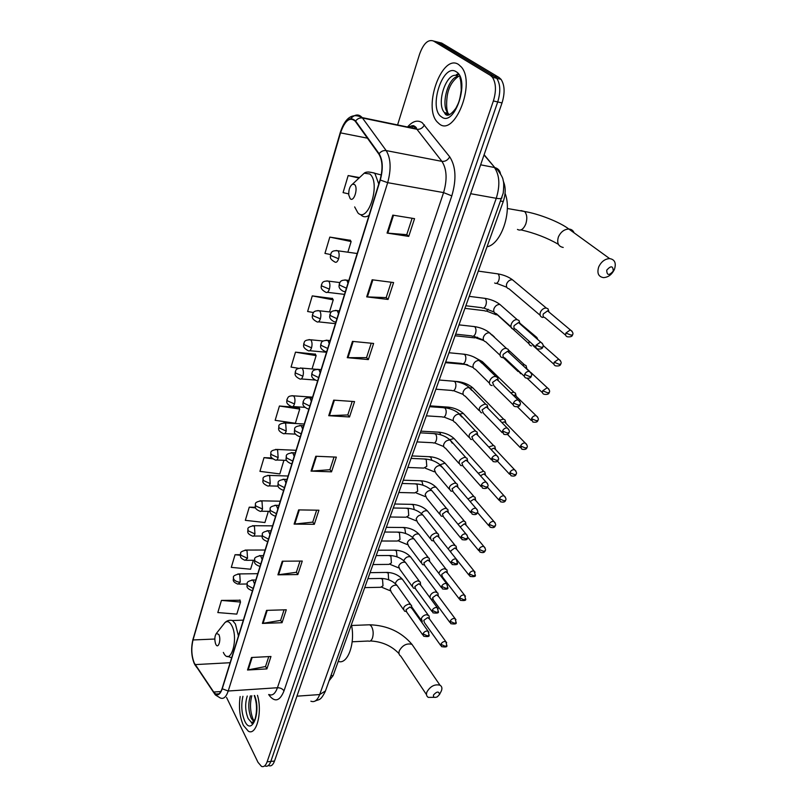 <?xml version="1.0" encoding="UTF-8"?>
<svg xmlns="http://www.w3.org/2000/svg" width="807" height="807" viewBox="0 0 807 807"><rect width="100%" height="100%" fill="white"/><g stroke="black" fill="none" stroke-linecap="round" stroke-linejoin="round"><path stroke-width="1.21" d="M503.326 181.252C505.807 187.042 505.787 193.791 503.265 201.508L333.14 675.58L329.115 680.745M268.822 765.641C271.152 766.499 273.038 764.965 274.501 761.062L502.025 102.933C505.061 92.956 504.738 85.088 501.036 79.328L498.948 77.422L441.701 43.094L434.943 41.379M265.16 766.014C267.48 766.872 269.367 765.349 270.819 761.435L497.707 101.944C500.743 91.937 500.421 84.049 496.739 78.289L494.651 76.383L437.586 42.055L494.651 76.383L496.739 78.289C500.421 84.049 500.743 91.937 497.707 101.944L270.819 761.435C269.367 765.349 267.48 766.872 265.16 766.014M243.371 725.382L248.374 731.233C256.424 735.994 262.588 712.178 257.473 695.321C262.588 712.178 256.424 735.994 248.374 731.233L243.371 725.382C239.689 716.898 238.62 707.275 240.143 696.522C238.62 707.275 239.689 716.898 243.371 725.382M439.25 123.854C454.412 137.15 475.979 83.565 461.422 67.092L458.578 64.499C442.145 53.161 422.707 107.099 437.223 121.968L439.25 123.854C454.412 137.15 475.979 83.565 461.422 67.092L458.578 64.499C442.145 53.161 422.707 107.099 437.223 121.968L439.25 123.854M194.245 662.971C191.491 655.889 191.088 648.223 193.024 639.961L340.534 132.862C344.882 120.556 349.754 116.632 355.151 121.09L378.917 154.177C382.599 160.462 382.982 169.016 380.067 179.83L222.117 688.502C220.442 693.435 218.304 695.281 215.701 694.04L213.694 692.023L194.245 662.971M194.154 663.283L213.613 692.386C216.952 696.582 219.827 695.382 222.248 688.785L380.289 180.022C383.275 168.925 382.881 160.159 379.098 153.713L355.605 121C350.036 115.875 344.952 119.769 340.342 132.701L192.903 639.709C190.916 648.172 191.33 656.03 194.154 663.283M350.309 240.304L329.811 237.097L324.949 253.398L330.507 254.528M332.474 298.499L312.269 295.897L307.618 311.492L313.499 312.561M315.406 354.202L295.493 352.155L291.045 367.074L298.509 368.305M240.022 600.257L221.441 600.408L217.819 612.563L236.814 614.117L240.516 602.052L239.931 599.944M299.064 407.555L279.424 406.022L275.157 420.316L295.372 423.261L299.73 409.078L298.943 407.283M226.565 697.47L258.008 762.343L261.488 766.388C263.798 767.255 265.674 765.722 267.117 761.808L493.38 100.946C496.406 90.919 496.083 83.01 492.411 77.24L490.333 75.333L433.46 41.006C428.073 39.119 423.443 43.517 419.559 54.21L397.589 124.934M352.467 341.381L373.621 343.449L368.335 359.579L347.262 357.672L352.467 341.381M372.148 279.777L393.604 282.551L388.056 299.447L366.691 296.875L372.148 279.777M392.797 215.126L414.556 218.657L408.735 236.39L387.067 233.072L392.797 215.126M298.651 509.893L318.936 510.226L314.316 524.308L294.111 524.106L298.651 509.893M282.258 561.218L302.262 561.057L297.844 574.554L277.911 574.826L282.258 561.218M266.562 610.374L286.283 609.769L282.047 622.701L262.396 623.418L266.562 610.374M251.512 657.493L270.97 656.484L266.895 668.902L247.517 670.012L251.512 657.493M333.705 400.141L354.566 401.583L349.512 416.977L328.731 415.696L333.705 400.141M315.789 456.248L336.348 457.115L331.526 471.833L311.038 471.117L315.789 456.248M359.448 177.57L348.17 175.563L343.076 192.621L348.685 193.882M271.888 457.973L264.02 457.65L259.935 471.359L279.837 473.921L283.913 460.303M255.405 507.28L249.252 507.179L245.328 520.333L264.918 522.533L268.358 511.335M240.425 554.702L235.069 554.722L231.296 567.361L250.594 569.228L253.337 560.28M331.526 471.833L329.912 469.624M334.037 457.014L329.881 469.714L311.038 471.117M349.512 416.977L347.817 414.859M352.215 401.422L347.787 414.949L328.731 415.696M266.895 668.902L265.564 666.411M268.771 656.605L265.523 666.532L247.517 670.012M282.047 622.701L280.654 620.28M284.064 609.84L280.614 620.391L262.396 623.418M297.844 574.554L296.381 572.183M300.012 561.077L296.34 572.294L277.911 574.826M314.316 524.308L312.783 522.018M316.647 510.185L312.753 522.119L294.111 524.106M408.735 236.39L406.758 234.615M412.105 218.253L406.738 234.676L387.067 233.072M388.056 299.447L386.18 297.541M391.183 282.238L386.16 297.612L366.691 296.875M368.335 359.579L366.56 357.562M371.24 343.217L366.529 357.632L347.262 357.672M279.424 406.022L299.73 409.078M264.02 457.65L272.756 458.81M249.252 507.179L255.627 507.916M235.069 554.722L240.415 555.266M221.441 600.408L240.516 602.052M295.493 352.155L316.122 355.645L312.037 368.95M316.122 355.645L315.285 353.95M312.269 295.897L333.241 299.851L329.538 311.916M333.241 299.851L332.343 298.267M329.811 237.097L351.136 241.545L347.867 252.188M351.136 241.545L350.157 240.083M348.17 175.563L359.014 178.065M439.482 694.504C438.937 691.135 436.95 691.276 433.52 694.958C433.117 697.369 434.378 697.994 437.313 696.834L439.482 694.504M434.267 697.319L428.325 697.389C426.479 696.249 426.025 694.413 426.953 691.871C430.413 686.182 434.761 683.963 439.997 685.214C441.903 686.354 442.377 688.22 441.409 690.802L440.824 691.972M218.788 634.443L216.367 633.445C214.672 635.977 214.39 639.386 215.54 643.673L215.812 644.319C218.304 649.706 221.451 639.326 218.788 634.443M338.234 661.397C347.585 665.099 355.594 643.33 351.408 624.689M613.229 271.122C613.128 265.785 610.96 265.453 606.733 270.143C606.864 275.48 609.023 275.802 613.229 271.122M598.703 266.946C601.225 261.69 604.867 258.906 609.628 258.583C614.793 259.491 616.397 263.072 614.45 269.336C611.877 274.622 608.206 277.376 603.434 277.618C598.401 276.7 596.827 273.139 598.703 266.946M354.505 184.5L352.508 184.178C349.814 186.135 348.563 189.746 348.765 195.022L350.218 198.693C353.97 202.607 358.51 187.648 354.505 184.5M487.025 246.781C501.046 244.45 512.445 211.484 505.061 193.347M429.263 617.526L429.072 615.862L426.641 614.692C424.21 614.995 422.444 616.255 421.355 618.485L422.273 621.693M429.536 618.979L427.609 617.607L423.786 620.351L424.452 622.671L440.672 645.439M438.14 594.87L437.919 593.105L435.518 591.945C433.077 592.227 431.291 593.498 430.181 595.768L430.03 597.816M438.433 596.272L436.516 594.86L432.653 597.624L433.379 600.045L449.913 622.469M430.847 598.925L432.613 599.379M447.199 571.76L446.937 569.883L444.576 568.743C442.115 569.006 440.319 570.287 439.19 572.597L438.947 573.525M447.512 573.091L445.595 571.649L441.691 574.443L442.488 576.965L459.354 599.046M441.066 576.299L441.611 576.329M456.348 548.548L456.137 546.188L453.816 545.068C451.345 545.3 449.529 546.601 448.379 548.952L448.319 549.103M456.772 549.436L454.855 547.973L450.921 550.788L450.75 552.17M451.718 553.39L456.248 559.049M465.8 524.399L465.518 521.998L463.248 520.898L458.003 524.288M466.224 525.296L464.318 523.804L460.222 526.991M475.454 499.745L475.101 497.304L472.882 496.234L467.959 499.019M475.878 500.643L473.971 499.13L470.148 501.571M485.3 474.577L484.866 472.075L483.544 471.187L478.198 473.255M485.733 475.474L483.827 473.941L480.407 475.727M495.357 448.863L494.842 446.321L493.45 445.434L488.729 446.987M495.791 449.761L493.894 448.208L490.989 449.408M506.06 423.483L505.021 420.003L503.568 419.136L499.583 420.185M505.021 420.003L505.636 422.606L504.183 421.92L501.924 422.596M516.046 396.146L515.421 393.11L513.484 392.212L510.781 392.858M516.561 396.64L514.987 395.107L513.272 395.289M526.779 368.718L526.043 365.621L524.459 364.804L522.391 365.006M518.013 370.363L520.686 373.752M527.284 369.192L529.765 371.492M535.142 336.731L534.557 336.711M537.795 339.565L536.897 337.518L519.99 323.304M529.13 341.22C528.494 343.792 529.261 345.346 531.409 345.89L531.561 345.91M531.884 343.681L533.699 346.193L553.975 364.31M548.942 312.006L547.983 308.788L546.278 308.042C543.686 308.052 541.719 309.454 540.377 312.248C539.52 315.123 540.287 316.858 542.667 317.444L542.839 317.454M549.446 312.43L547.59 310.866L543.323 313.903C542.697 315.991 543.252 317.242 544.977 317.665L565.717 335.258M411.671 607.035L411.489 605.28L408.967 604.019C403.893 605.704 402.431 608.085 404.579 611.171L406.052 611.474M411.923 608.438L409.926 606.975L406.032 609.759L406.748 612.14L422.787 634.968M420.508 583.905L420.306 582.049L417.804 580.798C412.619 582.533 411.177 584.974 413.456 588.121L414.919 588.394M420.79 585.246L418.793 583.743L414.859 586.558L415.645 589.039L431.997 611.514M429.536 560.3L429.284 558.323L426.832 557.102C421.526 558.888 420.094 561.39 422.525 564.607L423.877 564.86M429.828 561.581L427.841 560.048L423.877 562.872L424.724 565.475L441.399 587.567M438.746 536.211L438.453 534.113L436.042 532.913C430.605 534.748 429.193 537.321 431.785 540.609L433.026 540.831M439.069 537.422L437.071 535.848L433.066 538.703L433.995 541.416L451.002 563.115M448.157 511.608L447.814 509.388L445.444 508.218C439.886 510.115 438.483 512.748 441.247 516.107L442.367 516.298M448.49 512.748L446.503 511.144L442.458 514.029L443.467 516.853L460.817 538.148M457.761 486.48L457.357 484.129L455.047 483C449.358 484.967 447.976 487.66 450.911 491.08L451.91 491.251M458.114 487.539L456.137 485.925L452.051 488.82L453.141 491.766L470.844 512.637M467.566 460.817L467.102 458.336L464.862 457.236C459.022 459.274 457.67 462.038 460.787 465.528L461.654 465.669M467.949 461.796L465.972 460.151L461.846 463.077L463.026 466.153L481.093 486.581M477.502 434.973L477.058 431.967L474.879 430.918C468.907 433.036 467.576 435.871 470.885 439.422L471.601 439.533M477.986 435.487L476.019 433.823L471.853 436.779L473.124 439.976L491.564 459.94M487.771 408.11L487.216 405.033L485.118 404.025C479.005 406.224 477.694 409.129 481.204 412.75L481.769 412.831M488.245 408.604L486.288 406.92L482.072 409.906L483.454 413.234L502.277 432.713M498.252 380.642L497.596 377.484L495.589 376.536C490.575 375.87 486.792 384.747 491.756 385.484L492.159 385.534M498.736 381.106L496.779 379.421L492.522 382.427L494.005 385.897L513.232 404.872M508.975 352.548L508.198 349.33L506.292 348.442C501.147 347.676 497.354 356.997 502.539 357.602L502.791 357.642M509.449 352.992L507.512 351.307L503.215 354.344C502.64 356.291 503.165 357.491 504.799 357.945L524.439 376.405M519.94 323.819L519.042 320.53L517.257 319.703C511.951 318.846 508.158 328.631 513.575 329.105L513.655 329.105M520.404 324.232L518.508 322.558L514.14 325.614C513.545 327.672 514.109 328.923 515.844 329.357L535.919 347.282M518.508 322.558L540.609 342.037L536.12 345.184C535.495 347.282 536.05 348.543 537.805 348.967C540.922 349.28 542.597 348.614 542.849 346.96L542.889 346.839M517.257 319.703L499.896 304.451C497.122 304.451 495.125 305.924 493.904 308.879C493.289 311.542 494.116 313.146 496.376 313.711L510.972 326.774M330.92 675.721L333.14 675.58M500.784 201.064L503.265 201.508M274.501 761.062L267.117 761.808M498.948 77.422L490.333 75.333M502.025 102.933L493.38 100.946M310.877 701.192C314.478 702.604 317.413 700.395 319.683 694.555L296.926 696.179M325.463 690.963L319.683 694.555L496.265 198.3C500.219 185.398 499.614 175.129 494.429 167.503L480.629 164.81M484.119 154.712L494.802 167.584L484.029 154.974M501.964 197.755L501.883 197.987C501.329 198.744 499.462 198.845 496.265 198.3L470.642 193.7M315.012 701.112C319.209 699.033 320.308 701.313 325.271 691.478L503.205 193.166C503.911 186.367 503.881 182.079 503.124 180.294C503.054 178.256 501.228 174.806 497.637 169.944L494.802 167.584C497.949 168.441 499.846 170.459 500.471 173.626M193.024 639.961L214.813 639.033M407.515 126.992C412.639 121.121 417.542 119.678 422.212 122.694L449.701 156.8C455.905 166.413 456.611 179.436 451.809 195.869L284.003 690.883C280.039 700.688 275.328 702.453 269.881 696.179L268.66 694.545M355.605 121C357.501 118.619 359.781 117.62 362.464 118.004L416.926 129.271L415.171 127.526C412.992 125.973 410.612 125.831 408.029 127.103M196.777 667.46L195.092 664.958M411.58 127.839L413.658 125.66M380.289 180.022L387.673 182.664L228.22 691.014L222.248 688.785M379.098 153.713C381.075 151.282 383.446 150.243 386.19 150.586C390.85 158.434 391.345 169.127 387.673 182.664L443.578 192.601C447.381 179.477 446.836 169.066 441.923 161.37L416.926 129.271C420.195 129.594 422.697 128.121 424.432 124.853M268.953 694.524C272.403 696.007 275.237 693.748 277.447 687.735L228.22 691.014C226.121 697.157 223.438 699.457 220.18 697.914L215.368 694.938L213.613 692.386M350.793 118.538C355.03 114.16 358.812 113.848 362.161 117.6L386.19 150.586L441.923 161.37C445.272 161.652 447.865 160.129 449.701 156.8M340.342 132.701L340.322 132.348C345.194 117.529 352.477 112.607 362.161 117.6L416.604 128.878L416.281 127.627C413.89 125.105 411.631 125.035 409.522 127.415M340.282 132.459L192.903 639.709M433.46 41.006L437.586 42.055M284.003 690.883C282.581 688.805 280.402 687.756 277.447 687.735L443.578 192.601L451.809 195.869M269.881 696.179L269.962 694.908M340.534 132.862L367.427 138.179M195.163 664.605L230.116 662.718M213.694 692.023L220.856 691.538M316.465 456.278L311.724 471.106M299.326 509.903L294.797 524.076M282.924 561.208L278.586 574.776M267.218 610.354L263.062 623.357M252.157 657.463L248.173 669.931M334.401 400.191L329.438 415.706M353.173 341.452L347.978 357.713M372.854 279.868L367.407 296.926M393.513 215.237L387.794 233.162M250.402 695.816C247.991 703.371 248.304 710.906 251.33 718.401L253.812 721.65M247.275 696.027C244.874 703.603 245.177 711.138 248.193 718.654L251.33 722.295L252.984 722.558M242.917 696.33C240.93 705.147 241.555 713.408 244.773 721.105C251.703 736.65 261.438 711.865 254.578 695.523M413.87 647.123L411.984 644.369C406.849 643.018 402.632 645.116 399.354 650.674C398.497 653.166 398.971 655.002 400.797 656.162L426.5 694.656M367.649 624.86L369.777 624.779L371.412 626.333C373.348 629.894 373.681 633.828 372.42 638.125C371.371 640.708 369.999 641.676 368.305 641.03L352.175 641.777M223.347 652.419C230.247 667.419 239.195 638.771 231.639 625.334C229.501 621.531 227.241 620.654 224.85 622.701L223.6 624.295M238.428 635.966L235.422 623.993L232.517 620.522C229.541 619.826 226.989 620.553 224.85 622.701L216.367 633.445M227.292 656.323L231.67 657.725M574.09 232.84C573.141 230.479 571.386 229.208 568.834 229.027C564.204 229.269 560.724 231.932 558.383 236.996C556.689 242.998 558.303 246.478 563.215 247.446M521.05 210.597L524.621 211.515C527.062 214.501 527.435 218.677 525.761 224.064C523.4 229.38 520.626 231.165 517.458 229.42M354.666 206.915L357.884 212.856C368.234 223.993 381.156 182.624 369.777 173.989L364.209 173.192L359.266 177.833M378.765 184.046L375.063 173.858L374.145 172.93L368.295 171.972M361.153 215.156C363.513 217.254 366.136 217.315 369.041 215.348M458.346 73.719L456.298 74.688M446.372 114.009L446.987 115.139M459.94 76.413L458.467 76.352M458.295 76.372C448.087 76.857 440.36 105.414 448.107 113.404L449.56 114.725M458.79 74.335L456.933 75.606M447.865 114.332L448.248 115.129M457.105 75.757C446.654 71.056 435.709 103.558 444.475 112.617L445.857 113.888L449.287 114.836M456.217 71.762C442.75 62.391 427.972 108.824 441.53 116.864C454.573 127.698 470.602 79.55 456.217 71.762M257.766 573.676L239.094 573.928C234.746 575.008 232.87 576.188 233.465 577.449L233.657 579.113C235.008 581.02 237.208 582.049 240.264 582.19L239.8 574.766L237.974 573.908M233.384 577.751C233.899 579.194 231.145 581.413 237.954 584.147L240.264 582.19M446.685 642.705L445.857 641.656L446.806 645.529L445.242 646.306L440.854 644.279L441.51 646.609C445.676 647.325 447.441 646.962 446.806 645.529L446.876 645.348M388.621 579.759L388.238 573.121L386.25 572.435M403.47 580.788L402.3 579.164C399.556 578.478 397.367 579.587 395.723 582.513L395.501 583.814M428.688 617.809L445.857 641.656C443.82 641.212 442.155 642.079 440.854 644.279M265.12 550.021L246.387 550.061C242.009 551.04 240.093 552.22 240.637 553.592L240.849 555.216L247.527 558.313L247.053 550.838L245.207 550.021M240.557 553.884C241.051 555.357 238.388 557.597 245.106 560.33L247.527 558.313M455.965 619.695L455.077 618.596L456.106 622.55L454.543 623.297L450.104 621.259L450.82 623.69C455.017 624.315 456.782 623.932 456.106 622.55L456.177 622.379M411.782 558.545L410.521 556.85C407.777 556.215 405.608 557.344 403.994 560.25L403.843 560.764M397.054 556.87L396.419 550.828L394.411 550.172M437.525 595.041L455.077 618.596C453.03 618.182 451.375 619.07 450.104 621.259M272.615 525.861L253.832 525.7C249.363 526.628 247.406 527.798 247.961 529.231L248.183 530.824L254.941 533.921L254.447 526.406L252.601 525.65M247.88 529.513C248.364 530.885 245.701 533.245 252.399 536.019C253.418 536.605 254.266 535.909 254.941 533.921M465.437 596.212L464.479 595.072L465.599 599.097L464.035 599.813L459.546 597.775L460.323 600.307C464.519 600.852 466.275 600.448 465.599 599.097L465.659 598.935M405.598 533.488L404.751 528.091L402.743 527.485M420.255 535.868L418.904 534.113C416.261 533.508 414.122 534.597 412.498 537.391M446.533 571.82L464.479 595.072C462.441 594.688 460.797 595.586 459.546 597.775M280.271 501.208L261.438 500.824C257.009 501.52 255.002 502.69 255.436 504.355L255.678 505.918L262.517 509.025L262.003 501.46L260.147 500.743M255.355 504.637C255.839 505.949 253.166 508.339 259.844 511.204C260.913 511.83 261.801 511.103 262.517 509.025M475.111 572.224L474.082 571.043L475.283 575.159L473.719 575.835L469.18 573.787L470.027 576.44C474.153 576.944 475.908 576.521 475.283 575.159L475.353 574.998M414.233 509.6L413.255 504.92L411.227 504.345M428.9 512.738L427.438 510.922C425.148 510.347 423.14 511.245 421.415 513.615M455.723 548.124L474.082 571.043C472.034 570.7 470.41 571.618 469.18 573.787M288.099 476.019L269.215 475.414C264.686 476.049 262.638 477.23 263.072 478.955L263.324 480.478L270.244 483.595L269.72 475.989L267.863 475.323M262.991 479.217C263.496 480.558 260.752 482.838 267.45 485.854C268.56 486.53 269.498 485.774 270.244 483.595M484.977 547.731L483.877 546.521C485.511 548.659 485.945 550.061 485.178 550.707L483.615 551.352L479.015 549.305L479.933 552.059C482.939 553.067 484.684 552.613 485.178 550.707L485.239 550.556M422.979 485.209L421.92 481.275L419.892 480.75M437.707 489.143L436.143 487.267C434.166 486.752 432.31 487.468 430.585 489.415M465.094 523.935L483.877 546.521C481.84 546.208 480.226 547.136 479.015 549.305M296.078 450.296L277.154 449.459C272.574 450.003 270.486 451.184 270.87 452.999L271.142 454.492L278.153 457.609L277.608 449.963L275.742 449.348M270.799 453.262C271.293 454.553 268.549 456.873 275.217 459.96C276.377 460.676 277.356 459.899 278.153 457.609M495.064 522.714L493.884 521.463C495.609 523.582 496.083 525.004 495.286 525.74L493.723 526.346L489.072 524.288L490.061 527.163C493.097 528.081 494.832 527.607 495.286 525.74L495.347 525.589M431.836 460.283L430.767 457.166L428.729 456.671M446.695 465.074L445.02 463.147L440.027 464.771M474.667 499.24L493.884 521.463C491.856 521.191 490.252 522.129 489.072 524.288M304.239 424.018L285.275 422.939C280.604 423.403 278.455 424.593 278.839 426.489L279.131 427.932L286.223 431.059L285.668 423.372L283.792 422.797M278.768 426.742C279.252 427.932 276.529 430.383 283.146 433.5C284.357 434.277 285.385 433.46 286.223 431.059M505.364 497.162L504.103 495.871C505.918 497.959 506.423 499.412 505.606 500.229L504.052 500.794L499.341 498.736L500.411 501.732C503.437 502.579 505.162 502.075 505.606 500.229L505.666 500.088M440.763 434.802L439.785 432.572L437.757 432.108M455.864 440.511L454.069 438.524L449.731 439.664M484.432 474.032L504.103 495.871C502.085 495.629 500.491 496.587 499.341 498.736M312.581 397.155L293.566 395.834C287.342 395.652 288.18 397.901 286.979 399.394L287.302 400.797L294.474 403.934C295.261 400.756 295.069 398.174 293.899 396.187L292.023 395.662M286.909 399.626C287.423 400.837 284.609 403.167 291.256 406.456C292.517 407.293 293.587 406.446 294.474 403.934M515.885 471.036L514.533 469.714C516.47 471.802 517.005 473.285 516.157 474.163L514.594 474.687L509.832 472.63L510.992 475.747C514.029 476.503 515.754 475.969 516.157 474.163L516.208 474.032M449.731 408.745L448.642 407.162L446.957 407.051M465.215 415.444L463.299 413.406L459.708 414.112M494.409 448.288L514.533 469.714C512.526 469.523 510.962 470.491 509.832 472.63M316.425 369.313L302.05 368.123C294 368.264 296.23 371.714 295.301 371.694L295.644 373.056L302.907 376.193C303.714 372.955 303.513 370.352 302.312 368.406L300.446 367.931M295.241 371.916C295.735 373.026 292.951 375.497 299.538 378.816C300.85 379.714 301.969 378.836 302.907 376.193M526.648 444.334L525.206 442.982C527.233 445.06 527.808 446.574 526.941 447.532L525.377 448.006L520.555 445.938L521.806 449.186C524.853 449.852 526.567 449.297 526.941 447.532L526.991 447.401M458.558 382.044L456.358 381.469M474.748 389.842L472.72 387.774L470.34 387.955M504.587 421.98L525.206 442.982C523.208 442.831 521.665 443.82 520.555 445.938M323.203 340.998L310.725 339.787C302.635 339.747 304.743 343.338 303.815 343.368L304.178 344.68L311.532 347.827C312.359 344.518 312.148 341.906 310.917 339.999L309.061 339.565M303.755 343.58C304.279 344.629 301.384 347.071 308.012 350.561C309.374 351.509 310.544 350.601 311.532 347.827M537.633 417.037L536.1 415.655C538.249 417.713 538.864 419.257 537.956 420.296L536.403 420.729L531.51 418.662L532.862 422.041C535.949 422.596 537.644 422.011 537.956 420.296L538.007 420.165M445.444 362.656L466.93 364.593M484.493 363.705L482.334 361.607L481.184 361.546M514.987 395.107L536.1 415.655C534.123 415.544 532.6 416.553 531.51 418.662M331.253 312.107L319.602 310.806C311.976 310.271 313.348 314.276 312.521 314.397L312.904 315.668L320.359 318.815C321.196 315.436 320.984 312.813 319.723 310.937L317.877 310.554M312.46 314.609C312.975 315.618 310.1 318.109 316.667 321.66C318.079 322.679 319.31 321.731 320.359 318.815M548.871 389.115L547.247 387.713C549.496 389.751 550.152 391.324 549.234 392.444L547.681 392.838L542.728 390.759C542.122 392.656 542.597 393.836 544.16 394.28C547.287 394.724 548.982 394.119 549.234 392.444L549.274 392.323M455.077 335.783L474.718 337.871L477.552 337.265M494.429 337.003L492.139 334.885M530.824 372.471L547.247 387.713L542.728 390.759M339.898 282.571L328.681 281.159C320.994 280.453 322.275 284.578 321.428 284.77L321.842 285.981L329.387 289.128C330.245 285.688 330.023 283.045 328.721 281.209L326.896 280.866M321.368 284.962C321.902 285.92 318.947 288.381 325.524 292.094C326.996 293.173 328.278 292.184 329.387 289.128M560.371 360.558L558.646 359.135C561.016 361.143 561.712 362.747 560.754 363.957L559.211 364.3L554.197 362.222C553.562 364.229 554.076 365.45 555.73 365.884C558.858 366.237 560.532 365.601 560.754 363.957L560.794 363.856M464.933 308.345L484.573 310.715C485.824 311.563 487.004 311.078 488.114 309.252M496.063 313.651L528.999 343.732M543.091 345.406L558.646 359.135L554.197 362.222M357.188 253.519L337.972 250.816C330.154 249.999 331.425 254.175 330.537 254.447L330.981 255.597L338.617 258.754C339.495 255.274 339.273 252.631 337.972 250.816L336.126 250.493M330.487 254.619C330.688 257.12 328.853 258.381 334.592 261.851C336.105 262.991 337.457 261.962 338.617 258.754M572.123 331.324L570.307 329.902C572.778 331.859 573.525 333.503 572.546 334.824L571.013 335.107L565.919 333.029C565.263 335.157 565.808 336.418 567.563 336.822C570.68 337.094 572.345 336.428 572.546 334.824L572.587 334.713M494.651 282.985C496.134 283.953 497.475 283.227 498.655 280.796C499.644 277.84 499.432 275.54 498.02 273.896L496.033 273.613M514.947 281.855L512.395 279.716C509.863 279.696 507.976 281.038 506.715 283.741L506.625 284.034C506.009 286.697 506.816 288.301 509.056 288.845L540.135 315.275M547.59 310.866L570.307 329.902L565.919 333.029M428.931 632.295L428.063 631.165L429.052 635.079L427.417 635.886L422.969 633.828L423.665 636.219C427.871 636.935 429.657 636.562 429.052 635.079L429.122 634.897M254.558 584.006L252.954 580.051C248.657 580.929 246.74 582.119 247.204 583.602L247.406 585.357L253.176 588.474M247.103 583.925C247.567 585.428 244.965 587.839 251.754 590.492L252.49 590.684M364.703 587.617L380.611 587.294L383.002 585.842L382.518 579.174L380.45 578.468M398.275 587.153L397.034 585.418L395.531 585.115C392.948 585.418 391.163 586.76 390.174 589.12L391.254 592.167L403.359 609.426M411.025 607.187L428.063 631.165C425.965 630.711 424.26 631.599 422.969 633.828M255.809 580.001L251.754 580.021M438.181 608.791L437.243 607.621L438.322 611.615L436.678 612.382L432.179 610.324L432.945 612.816C437.202 613.431 438.988 613.027 438.322 611.615L438.383 611.434M262.154 559.564L260.57 555.68C256.122 556.638 254.155 557.829 254.689 559.231L254.911 560.956L260.752 564.073M254.598 559.544C255.042 561.006 252.5 563.518 259.218 566.171L260.036 566.383M372.985 564.547L388.903 564.396L391.405 562.893L390.921 556.184L388.833 555.519M406.819 564.234L405.477 562.418L404.075 562.136C401.472 562.429 399.667 563.77 398.658 566.181L399.838 569.369L412.145 586.306M419.822 583.935L437.243 607.621C435.144 607.197 433.46 608.095 432.179 610.324M263.364 555.66L259.309 555.64M447.633 584.793L446.614 583.582L447.784 587.657L446.15 588.384L441.59 586.326L442.428 588.928C446.614 589.503 448.399 589.08 447.784 587.657L447.845 587.486M269.911 534.587L268.358 530.784C263.828 531.662 261.821 532.852 262.336 534.345L262.578 536.03L268.489 539.147M262.245 534.648C262.699 536.05 260.116 538.582 266.845 541.336L267.742 541.558M381.439 541.013L397.357 541.043L399.99 539.49L399.485 532.731L397.387 532.116M415.524 540.841L414.092 538.955L412.791 538.703C410.168 538.965 408.352 540.327 407.323 542.778L408.604 546.107L421.113 562.721M428.789 560.219L446.614 583.582C444.516 583.189 442.841 584.097 441.59 586.326M271.081 530.804L267.026 530.724M457.276 560.28L456.187 559.019L457.448 563.185L455.814 563.881L451.204 561.813L452.112 564.537C456.288 565.021 458.063 564.567 457.448 563.185L457.508 563.014M277.83 509.076L276.317 505.353C271.808 506.009 269.75 507.2 270.153 508.914L270.416 510.569L276.398 513.686M270.063 509.207C270.516 510.569 267.894 513.081 274.622 515.955L275.621 516.198M390.053 516.994L405.982 517.216L408.745 515.602L408.221 508.813L406.113 508.228M424.421 516.974L422.868 515.017L421.678 514.795C419.045 515.037 417.209 516.399 416.16 518.911L417.542 522.381L430.262 538.652M437.949 535.999L456.187 559.019C454.089 558.666 452.424 559.594 451.204 561.813M278.97 505.404L274.915 505.273M467.132 535.233L465.952 533.941C467.636 536.06 468.09 537.472 467.314 538.188L465.679 538.844L461.019 536.766L462.007 539.611C465.75 540.287 467.525 539.812 467.314 538.188L467.374 538.027M285.93 483L284.447 479.368C279.847 479.943 277.739 481.133 278.133 482.939L278.415 484.543L284.478 487.66M278.052 483.222C278.506 484.523 275.873 487.085 282.571 490.02L283.671 490.283M398.85 492.492L414.778 492.895L417.673 491.231L417.138 484.392L415.02 483.857M433.49 492.603L431.816 490.585L430.756 490.394C428.103 490.606 426.247 491.988 425.178 494.54L426.681 498.171L439.603 514.079M447.29 511.285L465.952 533.941C463.864 533.619 462.219 534.567 461.019 536.766M287.03 479.439L282.985 479.257M477.189 509.651L475.928 508.309C477.704 510.407 478.198 511.85 477.401 512.647L475.767 513.272L471.046 511.184L472.125 514.15C475.162 515.058 476.917 514.553 477.401 512.647L477.462 512.495M294.202 456.358L292.759 452.808C288.109 453.292 285.95 454.482 286.293 456.379L286.596 457.952L292.739 461.059M286.213 456.651C286.677 457.912 283.993 460.454 290.691 463.521L291.892 463.793M407.828 467.465L423.756 468.08L426.792 466.355L426.237 459.476L424.119 458.971M442.74 467.727L440.017 465.488C437.354 465.669 435.467 467.061 434.388 469.674L436.002 473.457L449.146 488.992M456.823 486.036L475.928 508.309C473.85 508.037 472.226 508.995 471.046 511.184M295.271 452.909L291.226 452.677M487.478 483.494L486.127 482.122C488.003 484.18 488.528 485.653 487.71 486.55L486.076 487.125L481.295 485.037L482.465 488.134C485.521 488.941 487.267 488.417 487.71 486.55L487.771 486.399M302.665 429.112L301.263 425.652C296.562 426.015 294.353 427.206 294.636 429.233L294.959 430.756L301.193 433.863M294.555 429.495C295.019 430.706 292.336 433.298 298.993 436.426L300.305 436.708M416.987 441.923L432.915 442.74C434.146 443.436 435.215 442.841 436.103 440.955C437.011 438.211 436.819 435.901 435.538 434.035L433.409 433.571M452.233 443.144L450.276 440.188L449.469 440.057C446.785 440.208 444.889 441.621 443.779 444.274C443.285 446.271 443.87 447.592 445.525 448.228L458.901 463.379M466.557 460.242L486.127 482.122C484.059 481.89 482.445 482.858 481.295 485.037M303.694 425.783L299.659 425.491M497.99 456.762L496.537 455.35C498.534 457.428 499.099 458.931 498.252 459.869L496.618 460.404L491.776 458.315L493.037 461.533C496.113 462.26 497.848 461.705 498.252 459.869L498.302 459.728M311.31 401.24L309.959 397.881C303.654 397.599 304.4 399.929 303.16 401.472L303.513 402.955L309.827 406.042M303.089 401.725C303.563 402.875 300.809 405.447 307.487 408.725L308.899 409.018M426.348 415.847L442.266 416.866C443.557 417.623 444.667 417.007 445.605 415.01C446.543 412.216 446.342 409.895 445.02 408.049L442.892 407.626M461.897 417.048L459.133 414.082C456.429 414.213 454.512 415.635 453.383 418.349C452.868 420.457 453.494 421.829 455.259 422.465L468.857 437.223M476.503 433.904L496.537 455.35C494.489 455.158 492.895 456.147 491.776 458.315M312.309 398.043L308.284 397.7M508.733 429.415L507.189 427.972C509.288 430.01 509.893 431.543 509.025 432.592L507.391 433.077L502.489 430.978L503.85 434.337C506.937 434.963 508.662 434.378 509.025 432.592L509.076 432.461M320.167 372.743L318.856 369.475C310.796 369.414 312.753 373.137 311.885 373.076L312.259 374.509L318.654 377.595M311.825 373.318C312.269 374.377 309.575 377.111 316.162 380.39L317.696 380.702M435.911 389.206L451.819 390.447C453.161 391.254 454.321 390.608 455.319 388.52C456.268 385.665 456.066 383.325 454.714 381.509L452.596 381.126M471.762 390.376L468.988 387.552C466.275 387.653 464.338 389.085 463.188 391.859C462.643 394.098 463.319 395.531 465.205 396.146L479.035 410.501M486.661 406.98L507.189 427.972C505.152 427.831 503.588 428.83 502.489 430.978M321.115 369.667L317.111 369.263M519.728 401.452L518.074 399.979C520.293 401.987 520.949 403.561 520.041 404.69L518.417 405.134L513.444 403.036C512.859 404.902 513.353 406.072 514.906 406.526C518.003 407.061 519.718 406.446 520.041 404.69L520.091 404.569M329.226 343.58L327.955 340.423C319.713 340.241 321.741 343.994 320.813 344.034L321.216 345.406L327.703 348.483M320.752 344.256C321.226 345.315 318.452 347.968 325.039 351.408L326.694 351.721M445.676 361.99L461.574 363.453C462.966 364.32 464.186 363.654 465.236 361.455C466.214 358.54 466.002 356.19 464.62 354.404L462.502 354.061M481.809 363.13L479.065 360.457C476.332 360.517 474.385 361.97 473.205 364.794C472.64 367.165 473.366 368.658 475.363 369.263L489.445 383.194M497.051 379.461L518.074 399.979C516.056 399.879 514.513 400.897 513.444 403.036M330.134 340.635L326.149 340.171M530.966 372.834L529.21 371.341C531.541 373.318 532.237 374.922 531.309 376.153L529.685 376.546L524.651 374.438C524.046 376.425 524.57 377.636 526.225 378.08C529.321 378.513 531.016 377.868 531.309 376.153L531.359 376.032M338.486 313.731L337.276 310.675C329.064 310.261 330.83 314.246 329.952 314.306L330.376 315.628L336.953 318.694M329.892 314.508C330.396 315.517 327.481 318.079 334.118 321.751L335.904 322.064M455.662 334.169L471.54 335.873C472.983 336.801 474.264 336.105 475.373 333.795C476.372 330.82 476.15 328.459 474.738 326.694L472.64 326.391M492.068 335.268L489.365 332.756C486.621 332.787 484.644 334.249 483.443 337.144C482.848 339.656 483.625 341.21 485.753 341.795L500.088 355.292M507.664 351.327L529.21 371.341C527.223 371.291 525.7 372.32 524.651 374.438M339.364 310.917L335.399 310.392M542.465 343.55L540.609 342.037C543.05 343.984 543.797 345.618 542.849 346.96L541.225 347.292L536.12 345.184M347.978 283.176L346.808 280.231C338.97 279.383 340.151 283.671 339.303 283.872L339.757 285.143L346.415 288.2M339.243 284.074C339.697 284.911 336.933 287.827 343.419 291.388L345.325 291.71M465.861 305.752L481.729 307.689C483.232 308.678 484.563 307.961 485.743 305.52C486.752 302.484 486.53 300.103 485.078 298.378L483 298.106M348.816 280.483L344.871 279.908M502.539 306.781L499.916 304.451C495.962 301.415 491.019 299.387 485.068 298.368L469.23 296.361M501.036 79.328L492.411 77.24M195.052 665.079L193.952 662.85M191.652 648.737L192.934 639.235M215.701 694.04L219 693.808M251.834 695.715C249.756 703.553 250.109 711.249 252.894 718.795L254.074 721.256M253.438 722.124L251.33 722.295C251.552 724.313 252.823 723.183 255.143 718.936C257.241 710.634 256.939 702.836 254.245 695.543M398.991 653.609C391.526 645.792 381.993 641.575 370.373 640.95M351.559 625.486L369.777 624.779C387.32 625.395 401.392 631.931 411.984 644.369L439.997 685.214M243.341 620.149L232.517 620.522M439.432 694.625L441.288 691.085M521.009 229.894C534.668 233.041 547.116 237.833 558.353 244.279M507.321 208.488L524.621 211.515C538.693 213.774 559.796 222.066 568.834 229.027L609.628 258.583M352.508 184.178L364.209 173.192C365.793 171.77 368.809 171.659 373.258 172.859L381.267 174.978M459.859 77.835C460.706 79.338 461.16 83.504 461.221 90.313C459.617 102.096 458.285 103.296 455.844 108.289C450.79 114.987 447.199 116.833 445.071 113.837L444.475 112.617L448.107 113.404C446.503 110.024 446.19 104.254 447.189 96.104C448.551 87.348 452.283 80.791 458.396 76.443M458.558 76.372L459.768 76.05M458.366 73.75L456.348 74.799M446.493 114.029L447.068 115.149M370.08 572.657L387.481 572.415C393.564 572.799 398.507 575.048 402.3 579.164L428.124 614.964M247.093 583.986L239.124 584.127M411.711 606.824L421.123 620.069M429.374 618.455L429.072 615.862M378.13 550.223L395.712 550.172C401.765 550.606 406.708 552.835 410.521 556.85L436.91 592.197M254.467 560.27L246.337 560.32M438.241 595.697L437.919 593.105M386.341 527.344L404.095 527.496C410.127 527.98 415.06 530.189 418.904 534.113L445.868 568.975M262.093 536.06L253.691 536.03M447.3 572.476L446.937 569.883M394.714 504.012L412.649 504.375C418.662 504.92 423.584 507.099 427.438 510.922L455.007 545.28M269.972 511.356L261.206 511.224M456.53 548.78L456.137 546.188M468.978 575.119L457.367 560.462M403.248 480.215L421.385 480.79C427.357 481.396 432.28 483.554 436.143 487.267L464.328 521.09M278.143 486.147L268.872 485.885M465.962 524.59L465.518 521.998M478.813 550.697L467.566 537.018M411.963 455.935L430.282 456.742C436.234 457.398 441.147 459.526 445.02 463.147L473.84 496.396M286.626 460.404L276.7 460.01M475.575 499.896L475.101 497.304M488.86 525.761L477.472 512.455M420.861 431.15L439.371 432.209C445.293 432.915 450.185 435.023 454.069 438.524L483.544 471.187M295.493 434.136L284.7 433.581M485.39 474.677L484.866 472.075M499.13 500.29L487.408 487.135M429.929 405.86L448.642 407.162C454.533 407.928 459.415 410.017 463.299 413.406L493.45 445.434M304.864 407.343L292.87 406.567M495.407 448.924L494.842 446.321M509.61 474.274L497.394 461.11M455.198 381.368L458.114 381.61C463.964 382.427 468.837 384.485 472.72 387.774L503.568 419.136M315.174 380.036L301.223 378.947M520.333 447.683L507.421 434.368M466.759 364.673L467.757 364.875M473.608 356.855L482.334 361.607L513.898 392.263M326.522 352.255L309.757 350.722M516.087 395.712L515.421 393.11M531.299 420.508L517.438 406.849M476.463 338.123L483.776 340.554M508.844 350.349L524.459 364.804M335.409 323.647L318.472 321.852M503.407 357.733L518.104 371.563M526.759 368.224L526.043 365.621M542.506 392.727L527.243 378.382M486.379 310.998L496.386 314.871M344.498 294.384L327.39 292.326M537.401 339.212L536.897 337.518M506.756 287.242L496.497 283.307M478.289 271.112L498.02 273.896C503.75 274.925 508.541 276.862 512.395 279.716L546.278 308.042M548.821 311.401L547.983 308.788M381.862 587.294L390.094 590.714M367.921 578.669L381.751 578.448C388.046 578.821 393.14 581.141 397.034 585.418L410.481 604.312M411.752 607.883L411.489 605.28M390.215 564.416L398.587 567.866M376.203 555.589L390.205 555.509C396.469 555.952 401.553 558.252 405.477 562.418L419.226 581.07M420.598 584.641L420.306 582.049M398.729 541.083L407.253 544.574M384.657 532.035L398.819 532.126C405.064 532.62 410.148 534.89 414.092 538.955L428.144 557.344M429.617 560.926L429.284 558.323M407.414 517.277L416.099 520.808M393.281 507.996L407.626 508.259C413.83 508.813 418.914 511.063 422.868 515.017L437.243 533.124M438.816 536.716L438.453 534.113M416.271 492.976L425.128 496.557M402.088 483.464L416.604 483.897C422.777 484.513 427.851 486.742 431.816 490.585L446.523 508.4M448.218 511.991L447.814 509.388M425.309 468.191L434.348 471.813M411.076 458.416L425.773 459.042C431.916 459.718 436.98 461.917 440.955 465.649L455.995 483.151M457.801 486.742L457.357 484.129M434.539 442.882L443.759 446.553M420.255 432.834L435.134 433.672C441.247 434.398 446.291 436.567 450.276 440.188L465.669 457.367M467.596 460.938L467.102 458.336M443.951 417.037L453.373 420.77M429.627 406.708L444.697 407.757C450.78 408.544 455.804 410.682 459.788 414.193L475.545 431.019M477.593 434.58L477.058 431.967M453.564 390.649L463.198 394.431M439.21 380.016L454.462 381.287C460.515 382.125 465.528 384.243 469.503 387.632L485.643 404.105M487.801 407.646L487.216 405.033M463.389 363.695L473.235 367.538M448.995 352.74L464.439 354.243C470.461 355.141 475.454 357.229 479.419 360.507L495.942 376.587M498.232 380.107L497.596 377.484M473.416 336.146L483.504 340.06M459.001 324.868L474.647 326.613C480.619 327.571 485.592 329.629 489.556 332.787L506.483 348.463M508.894 351.953L508.198 349.33M483.655 308.002L493.995 311.986M519.799 323.153L519.042 320.53"/></g></svg>
